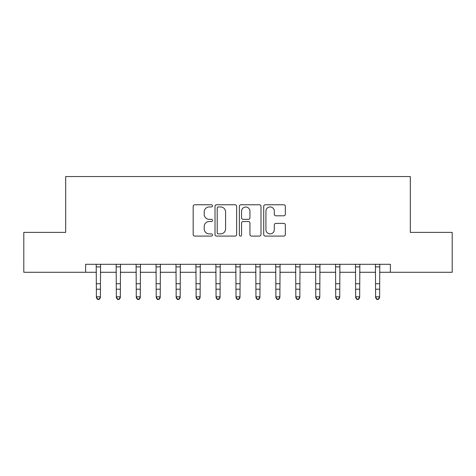 <?xml version="1.0" encoding="UTF-8"?>
<svg xmlns="http://www.w3.org/2000/svg" width="476" height="476" viewBox="0 0 476 476"><rect width="100%" height="100%" fill="white"/><g stroke="black" fill="none" stroke-linecap="round" stroke-linejoin="round"><path stroke-width="0.71" d="M212.475 205.858A1.095 1.095 0 0 0 211.374 204.763L194.738 204.763A1.565 1.565 0 0 0 193.173 206.328L193.173 234.519A1.565 1.565 0 0 0 194.738 236.084L211.374 236.084A1.095 1.095 0 0 0 212.475 234.989A1.095 1.095 0 0 0 211.374 233.889L209.22 233.889A5.01 5.01 0 0 1 204.21 228.879L204.21 226.528A5.01 5.01 0 0 1 209.22 221.518L211.374 221.518A1.095 1.095 0 0 0 212.475 220.424A1.095 1.095 0 0 0 211.374 219.329L209.22 219.329A5.01 5.01 0 0 1 204.21 214.313L204.21 211.963A5.01 5.01 0 0 1 209.22 206.953L211.374 206.953A1.095 1.095 0 0 0 212.475 205.858M283.767 215.801A1.565 1.565 0 0 0 285.338 214.236L285.338 206.328A1.565 1.565 0 0 0 283.767 204.763L265.287 204.763A1.565 1.565 0 0 0 263.722 206.328L263.722 234.519A1.565 1.565 0 0 0 265.287 236.084L283.767 236.084A1.565 1.565 0 0 0 285.338 234.519L285.338 224.964A1.565 1.565 0 0 0 283.767 223.399L275.86 223.399A1.565 1.565 0 0 0 274.295 224.964L274.295 229.7A4.189 4.189 0 0 1 270.106 233.889A4.189 4.189 0 0 1 265.917 229.7L265.917 211.142A4.189 4.189 0 0 1 270.106 206.953A4.189 4.189 0 0 1 274.295 211.142L274.295 214.236A1.565 1.565 0 0 0 275.86 215.801L283.767 215.801M85.626 272.278L23.8 272.278L23.8 232.389L65.682 232.389L65.682 176.548L410.318 176.548L410.318 232.389L452.2 232.389L452.2 272.278L390.374 272.278L390.374 264.299L85.626 264.299L85.626 272.278L96.396 272.278M236.631 206.328A1.565 1.565 0 0 0 235.061 204.763L216.586 204.763A1.565 1.565 0 0 0 215.015 206.328L215.015 234.519A1.565 1.565 0 0 0 216.586 236.084L235.061 236.084A1.565 1.565 0 0 0 236.631 234.519L236.631 206.328M240.939 204.763L259.414 204.763A1.565 1.565 0 0 1 260.985 206.328L260.985 234.519A1.565 1.565 0 0 1 259.414 236.084L251.506 236.084A1.565 1.565 0 0 1 249.942 234.519L249.942 223.083A1.565 1.565 0 0 0 248.377 221.518L243.129 221.518A1.565 1.565 0 0 0 241.564 223.083L241.564 234.989A1.095 1.095 0 0 1 240.469 236.084A1.095 1.095 0 0 1 239.368 234.989L239.368 206.328A1.565 1.565 0 0 1 240.939 204.763M100.388 272.278L116.34 272.278M120.327 272.278L136.285 272.278M140.271 272.278L156.229 272.278M160.216 272.278L176.174 272.278M180.16 272.278L196.118 272.278M200.104 272.278L216.062 272.278M220.049 272.278L236.007 272.278M239.993 272.278L255.951 272.278M259.938 272.278L275.896 272.278M279.882 272.278L295.84 272.278M299.826 272.278L315.784 272.278M319.771 272.278L335.729 272.278M339.715 272.278L355.673 272.278M359.66 272.278L375.612 272.278M379.604 272.278L390.374 272.278M218.305 206.953A1.095 1.095 0 0 0 217.211 208.048L217.211 232.794A1.095 1.095 0 0 0 218.305 233.889L220.578 233.889A5.01 5.01 0 0 0 225.588 228.879L225.588 211.963A5.01 5.01 0 0 0 220.578 206.953L218.305 206.953M249.942 211.219A4.189 4.189 0 0 0 245.753 207.03A4.189 4.189 0 0 0 241.564 211.219L241.564 217.758A1.565 1.565 0 0 0 243.129 219.329L248.377 219.329A1.565 1.565 0 0 0 249.942 217.758L249.942 211.219M100.573 264.299L100.388 297.696L99.186 299.452L99.186 299.101L97.592 299.101L97.592 299.452L99.186 299.452M96.206 264.299L96.396 296.81L100.388 296.81L99.186 299.101M97.592 299.452L96.396 297.696L96.396 296.81L97.592 299.101M120.517 264.299L120.327 297.696L119.131 299.452L119.131 299.101L117.536 299.101L117.536 299.452L119.131 299.452M116.15 264.299L116.34 296.81L120.327 296.81L119.131 299.101M117.536 299.452L116.34 297.696L116.34 296.81L117.536 299.101M140.462 264.299L140.271 297.696L139.075 299.452L139.075 299.101L137.481 299.101L137.481 299.452L139.075 299.452M136.094 264.299L136.285 296.81L140.271 296.81L139.075 299.101M137.481 299.452L136.285 297.696L136.285 296.81L137.481 299.101M160.406 264.299L160.216 297.696L159.02 299.452L159.02 299.101L157.425 299.101L157.425 299.452L159.02 299.452M156.039 264.299L156.229 296.81L160.216 296.81L159.02 299.101M157.425 299.452L156.229 297.696L156.229 296.81L157.425 299.101M180.35 264.299L180.16 297.696L178.964 299.452L178.964 299.101L177.37 299.101L177.37 299.452L178.964 299.452M175.983 264.299L176.174 296.81L180.16 296.81L178.964 299.101M177.37 299.452L176.174 297.696L176.174 296.81L177.37 299.101M200.295 264.299L200.104 297.696L198.909 299.452L198.909 299.101L197.314 299.101L197.314 299.452L198.909 299.452M195.928 264.299L196.118 296.81L200.104 296.81L198.909 299.101M197.314 299.452L196.118 297.696L196.118 296.81L197.314 299.101M220.239 264.299L220.049 297.696L218.853 299.452L218.853 299.101L217.258 299.101L217.258 299.452L218.853 299.452M215.872 264.299L216.062 296.81L220.049 296.81L218.853 299.101M217.258 299.452L216.062 297.696L216.062 296.81L217.258 299.101M240.184 264.299L239.993 297.696L238.797 299.452L238.797 299.101L237.203 299.101L237.203 299.452L238.797 299.452M235.816 264.299L236.007 296.81L239.993 296.81L238.797 299.101M237.203 299.452L236.007 297.696L236.007 296.81L237.203 299.101M260.128 264.299L259.938 297.696L258.742 299.452L258.742 299.101L257.147 299.101L257.147 299.452L258.742 299.452M255.761 264.299L255.951 296.81L259.938 296.81L258.742 299.101M257.147 299.452L255.951 297.696L255.951 296.81L257.147 299.101M280.072 264.299L279.882 297.696L278.686 299.452L278.686 299.101L277.091 299.101L277.091 299.452L278.686 299.452M275.705 264.299L275.896 296.81L279.882 296.81L278.686 299.101M277.091 299.452L275.896 297.696L275.896 296.81L277.091 299.101M300.017 264.299L299.826 297.696L298.63 299.452L298.63 299.101L297.036 299.101L297.036 299.452L298.63 299.452M295.65 264.299L295.84 296.81L299.826 296.81L298.63 299.101M297.036 299.452L295.84 297.696L295.84 296.81L297.036 299.101M319.961 264.299L319.771 297.696L318.575 299.452L318.575 299.101L316.98 299.101L316.98 299.452L318.575 299.452M315.594 264.299L315.784 296.81L319.771 296.81L318.575 299.101M316.98 299.452L315.784 297.696L315.784 296.81L316.98 299.101M339.906 264.299L339.715 297.696L338.519 299.452L338.519 299.101L336.925 299.101L336.925 299.452L338.519 299.452M335.538 264.299L335.729 296.81L339.715 296.81L338.519 299.101M336.925 299.452L335.729 297.696L335.729 296.81L336.925 299.101M359.85 264.299L359.66 297.696L358.464 299.452L358.464 299.101L356.869 299.101L356.869 299.452L358.464 299.452M355.483 264.299L355.673 296.81L359.66 296.81L358.464 299.101M356.869 299.452L355.673 297.696L355.673 296.81L356.869 299.101M379.794 264.299L379.604 297.696L378.408 299.452L378.408 299.101L376.813 299.101L376.813 299.452L378.408 299.452M375.427 264.299L375.612 296.81L379.604 296.81L378.408 299.101M376.813 299.452L375.612 297.696L375.612 296.81L376.813 299.101M100.388 283.732L96.396 283.732M100.388 289.206L96.396 289.206M100.388 266.893L96.396 266.893M120.327 283.732L116.34 283.732M120.327 289.206L116.34 289.206M120.327 266.893L116.34 266.893M140.271 283.732L136.285 283.732M140.271 289.206L136.285 289.206M140.271 266.893L136.285 266.893M160.216 283.732L156.229 283.732M160.216 289.206L156.229 289.206M160.216 266.893L156.229 266.893M180.16 283.732L176.174 283.732M180.16 289.206L176.174 289.206M180.16 266.893L176.174 266.893M200.104 283.732L196.118 283.732M200.104 289.206L196.118 289.206M200.104 266.893L196.118 266.893M220.049 283.732L216.062 283.732M220.049 289.206L216.062 289.206M220.049 266.893L216.062 266.893M239.993 283.732L236.007 283.732M239.993 289.206L236.007 289.206M239.993 266.893L236.007 266.893M259.938 283.732L255.951 283.732M259.938 289.206L255.951 289.206M259.938 266.893L255.951 266.893M279.882 283.732L275.896 283.732M279.882 289.206L275.896 289.206M279.882 266.893L275.896 266.893M299.826 283.732L295.84 283.732M299.826 289.206L295.84 289.206M299.826 266.893L295.84 266.893M319.771 283.732L315.784 283.732M319.771 289.206L315.784 289.206M319.771 266.893L315.784 266.893M339.715 283.732L335.729 283.732M339.715 289.206L335.729 289.206M339.715 266.893L335.729 266.893M359.66 283.732L355.673 283.732M359.66 289.206L355.673 289.206M359.66 266.893L355.673 266.893M379.604 283.732L375.612 283.732M379.604 289.206L375.612 289.206M379.604 266.893L375.612 266.893"/></g></svg>
